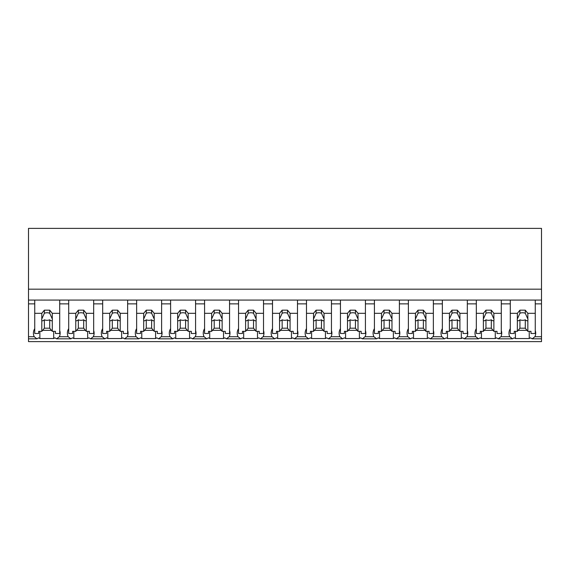 <?xml version="1.0" encoding="UTF-8"?>
<svg xmlns="http://www.w3.org/2000/svg" width="570" height="570" viewBox="0 0 570 570"><rect width="100%" height="100%" fill="white"/><g stroke="black" fill="none" stroke-linecap="round" stroke-linejoin="round"><path stroke-width="0.85" d="M541.5 300.077L541.5 341.615L28.5 341.615L28.5 303.86L34.742 303.86L34.742 300.077L541.5 300.077L541.5 289.175L28.5 289.175L28.5 303.86M541.5 289.175L541.5 228.385L28.5 228.385L28.5 289.175M541.5 336.728L534.902 336.728L532.188 338.822L530.442 337.832A16.16 11.428 -0 0 1 529.238 338.537L515.423 338.537A16.16 11.428 -0 0 1 514.218 337.832L512.48 338.822L498.216 338.822L496.477 337.832A16.16 11.428 -0 0 1 495.273 338.537L481.451 338.537A16.16 11.428 -0 0 1 480.253 337.832L478.508 338.822L464.251 338.822L462.505 337.832A16.16 11.428 -0 0 1 461.308 338.537L447.486 338.537A16.16 11.428 -0 0 1 446.282 337.832L444.543 338.822L430.279 338.822L428.54 337.832A16.16 11.428 -0 0 1 427.336 338.537L413.521 338.537A16.16 11.428 -0 0 1 412.317 337.832L410.571 338.822L396.314 338.822L394.568 337.832A16.16 11.428 -0 0 1 393.371 338.537L379.549 338.537A16.16 11.428 -0 0 1 378.345 337.832L376.606 338.822L362.342 338.822L360.603 337.832A16.16 11.428 -0 0 1 359.399 338.537L345.584 338.537A16.16 11.428 -0 0 1 344.38 337.832L342.634 338.822L328.377 338.822L326.631 337.832A16.16 11.428 -0 0 1 325.434 338.537L311.612 338.537A16.16 11.428 -0 0 1 310.408 337.832L308.669 338.822L294.405 338.822L292.666 337.832A16.16 11.428 -0 0 1 291.462 338.537L277.647 338.537A16.16 11.428 -0 0 1 276.443 337.832L274.704 338.822L260.44 338.822L258.702 337.832A16.16 11.428 -0 0 1 257.498 338.537L243.675 338.537A16.16 11.428 -0 0 1 242.471 337.832L240.732 338.822L226.468 338.822L224.73 337.832A16.16 11.428 -0 0 1 223.526 338.537L209.71 338.537A16.16 11.428 -0 0 1 208.506 337.832L206.768 338.822L192.503 338.822L190.765 337.832A16.16 11.428 -0 0 1 189.561 338.537L175.738 338.537A16.16 11.428 -0 0 1 174.534 337.832L172.796 338.822L158.531 338.822L156.793 337.832A16.16 11.428 -0 0 1 155.589 338.537L141.773 338.537A16.16 11.428 -0 0 1 140.569 337.832L138.831 338.822L124.566 338.822L122.828 337.832A16.16 11.428 -0 0 1 121.624 338.537L107.801 338.537A16.16 11.428 -0 0 1 106.604 337.832L104.859 338.822L90.602 338.822L88.856 337.832A16.16 11.428 -0 0 1 87.652 338.537L73.836 338.537A16.16 11.428 -0 0 1 72.632 337.832L70.894 338.822L56.63 338.822L54.891 337.832A16.16 11.428 -0 0 1 53.687 338.537L39.864 338.537A16.16 11.428 -0 0 1 38.667 337.832L36.922 338.822L28.5 338.822M34.742 328.626A16.16 11.428 180 0 0 33.402 333.179A16.16 11.428 180 0 0 34.207 336.728L36.922 338.822M28.5 300.077L34.742 300.077L34.742 313.322L41.795 313.322L44.367 310.166L49.718 310.166L52.29 313.322L59.708 313.322L59.708 300.077L59.708 303.86L68.706 303.86L68.706 300.077L68.706 313.322L75.767 313.322L78.339 310.166L83.69 310.166L86.262 313.322L93.672 313.322L93.672 300.077L93.672 303.86L102.678 303.86L102.678 300.077L102.678 313.322L109.732 313.322L112.304 310.166L117.655 310.166L120.227 313.322L127.637 313.322L127.637 300.077L127.637 303.86L136.643 303.86L136.643 300.077L136.643 313.322L143.697 313.322L146.276 310.166L151.627 310.166L154.199 313.322L161.609 313.322L161.609 300.077L161.609 303.86L170.615 303.86L170.615 300.077L170.615 313.322L177.669 313.322L180.241 310.166L185.592 310.166L188.164 313.322L195.574 313.322L195.574 300.077L195.574 303.86L204.58 303.86L204.58 300.077L204.58 313.322L211.634 313.322L214.213 310.166L219.557 310.166L222.136 313.322L229.546 313.322L229.546 300.077L229.546 303.86L238.552 303.86L238.552 300.077L238.552 313.322L245.606 313.322L248.178 310.166L253.529 310.166L256.101 313.322L263.511 313.322L263.511 300.077L263.511 303.86L272.517 303.86L272.517 300.077L272.517 313.322L279.571 313.322L282.15 310.166L287.494 310.166L290.073 313.322L297.483 313.322L297.483 300.077L297.483 303.86L306.489 303.86L306.489 300.077L306.489 313.322L313.543 313.322L316.115 310.166L321.466 310.166L324.038 313.322L331.448 313.322L331.448 300.077L331.448 303.86L340.454 303.86L340.454 300.077L340.454 313.322L347.508 313.322L350.087 310.166L355.431 310.166L358.01 313.322L365.42 313.322L365.42 300.077L365.42 303.86L374.426 303.86L374.426 300.077L374.426 313.322L381.48 313.322L384.052 310.166L389.403 310.166L391.975 313.322L399.385 313.322L399.385 300.077L399.385 303.86L408.391 303.86L408.391 300.077L408.391 313.322L415.445 313.322L418.017 310.166L423.368 310.166L425.94 313.322L433.357 313.322L433.357 300.077L433.357 303.86L442.363 303.86L442.363 300.077L442.363 313.322L449.416 313.322L451.989 310.166L457.339 310.166L459.912 313.322L467.322 313.322L467.322 300.077L467.322 303.86L476.328 303.86L476.328 300.077L476.328 313.322L483.381 313.322L485.953 310.166L491.304 310.166L493.876 313.322L501.294 313.322L501.294 300.077L501.294 303.86L510.293 303.86L510.293 300.077L510.293 313.322L517.353 313.322L519.926 310.166L525.276 310.166L527.849 313.322L535.259 313.322L535.259 300.077L535.259 303.86L541.5 303.86M39.864 331.348L39.864 338.537M53.687 331.348L53.687 338.537M42.622 330.344L51.471 330.344M68.706 328.626A16.16 11.428 180 0 0 67.374 333.179A16.16 11.428 180 0 0 68.172 336.728L59.351 336.728A16.16 11.428 180 0 0 60.149 333.179A16.16 11.428 180 0 0 59.708 330.514M59.351 336.728L56.63 338.822M534.902 336.728A16.16 11.428 180 0 0 535.707 333.179A16.16 11.428 180 0 0 535.259 330.514M510.293 328.626A16.16 11.428 180 0 0 508.96 333.179A16.16 11.428 180 0 0 509.758 336.728L512.48 338.822M515.423 331.348L515.423 338.537M529.238 331.348L529.238 338.537M518.173 330.344L527.022 330.344M509.758 336.728L500.937 336.728A16.16 11.428 180 0 0 501.735 333.179A16.16 11.428 180 0 0 501.294 330.514M68.172 336.728L70.894 338.822M73.836 331.348L73.836 338.537M87.652 331.348L87.652 338.537M76.587 330.344L85.436 330.344M102.678 328.626A16.16 11.428 180 0 0 101.339 333.179A16.16 11.428 180 0 0 102.144 336.728L93.316 336.728A16.16 11.428 180 0 0 94.121 333.179A16.16 11.428 180 0 0 93.672 330.514M93.316 336.728L90.602 338.822M102.144 336.728L104.859 338.822M107.801 331.348L107.801 338.537M121.624 331.348L121.624 338.537M110.559 330.344L119.408 330.344M136.643 328.626A16.16 11.428 180 0 0 135.311 333.179A16.16 11.428 180 0 0 136.109 336.728L127.288 336.728A16.16 11.428 180 0 0 128.086 333.179A16.16 11.428 180 0 0 127.637 330.514M127.288 336.728L124.566 338.822M136.109 336.728L138.831 338.822M141.773 331.348L141.773 338.537M155.589 331.348L155.589 338.537M144.524 330.344L153.373 330.344M170.615 328.626A16.16 11.428 180 0 0 169.276 333.179A16.16 11.428 180 0 0 170.081 336.728L161.253 336.728A16.16 11.428 180 0 0 162.058 333.179A16.16 11.428 180 0 0 161.609 330.514M161.253 336.728L158.531 338.822M170.081 336.728L172.796 338.822M175.738 331.348L175.738 338.537M189.561 331.348L189.561 338.537M178.496 330.344L187.345 330.344M204.58 328.626A16.16 11.428 180 0 0 203.248 333.179A16.16 11.428 180 0 0 204.046 336.728L195.225 336.728A16.16 11.428 180 0 0 196.023 333.179A16.16 11.428 180 0 0 195.574 330.514M195.225 336.728L192.503 338.822M204.046 336.728L206.768 338.822M209.71 331.348L209.71 338.537M223.526 331.348L223.526 338.537M212.46 330.344L221.31 330.344M238.552 328.626A16.16 11.428 180 0 0 237.213 333.179A16.16 11.428 180 0 0 238.011 336.728L229.19 336.728A16.16 11.428 180 0 0 229.988 333.179A16.16 11.428 180 0 0 229.546 330.514M229.19 336.728L226.468 338.822M238.011 336.728L240.732 338.822M243.675 331.348L243.675 338.537M257.498 331.348L257.498 338.537M246.425 330.344L255.282 330.344M272.517 328.626A16.16 11.428 180 0 0 271.178 333.179A16.16 11.428 180 0 0 271.983 336.728L263.155 336.728A16.16 11.428 180 0 0 263.96 333.179A16.16 11.428 180 0 0 263.511 330.514M263.155 336.728L260.44 338.822M271.983 336.728L274.704 338.822M277.647 331.348L277.647 338.537M291.462 331.348L291.462 338.537M280.397 330.344L289.246 330.344M306.489 328.626A16.16 11.428 180 0 0 305.149 333.179A16.16 11.428 180 0 0 305.947 336.728L297.127 336.728A16.16 11.428 180 0 0 297.925 333.179A16.16 11.428 180 0 0 297.483 330.514M297.127 336.728L294.405 338.822M305.947 336.728L308.669 338.822M311.612 331.348L311.612 338.537M325.434 331.348L325.434 338.537M314.362 330.344L323.211 330.344M340.454 328.626A16.16 11.428 180 0 0 339.114 333.179A16.16 11.428 180 0 0 339.919 336.728L331.092 336.728A16.16 11.428 180 0 0 331.897 333.179A16.16 11.428 180 0 0 331.448 330.514M331.092 336.728L328.377 338.822M339.919 336.728L342.634 338.822M345.584 331.348L345.584 338.537M359.399 331.348L359.399 338.537M348.334 330.344L357.183 330.344M374.426 328.626A16.16 11.428 180 0 0 373.086 333.179A16.16 11.428 180 0 0 373.884 336.728L365.064 336.728A16.16 11.428 180 0 0 365.862 333.179A16.16 11.428 180 0 0 365.42 330.514M365.064 336.728L362.342 338.822M373.884 336.728L376.606 338.822M379.549 331.348L379.549 338.537M393.371 331.348L393.371 338.537M382.299 330.344L391.148 330.344M408.391 328.626A16.16 11.428 180 0 0 407.051 333.179A16.16 11.428 180 0 0 407.856 336.728L399.029 336.728A16.16 11.428 180 0 0 399.834 333.179A16.16 11.428 180 0 0 399.385 330.514M399.029 336.728L396.314 338.822M407.856 336.728L410.571 338.822M413.521 331.348L413.521 338.537M427.336 331.348L427.336 338.537M416.271 330.344L425.12 330.344M442.363 328.626A16.16 11.428 180 0 0 441.023 333.179A16.16 11.428 180 0 0 441.821 336.728L433.001 336.728A16.16 11.428 180 0 0 433.799 333.179A16.16 11.428 180 0 0 433.357 330.514M433.001 336.728L430.279 338.822M441.821 336.728L444.543 338.822M447.486 331.348L447.486 338.537M461.308 331.348L461.308 338.537M450.236 330.344L459.085 330.344M476.328 328.626A16.16 11.428 180 0 0 474.988 333.179A16.16 11.428 180 0 0 475.793 336.728L466.965 336.728A16.16 11.428 180 0 0 467.771 333.179A16.16 11.428 180 0 0 467.322 330.514M466.965 336.728L464.251 338.822M475.793 336.728L478.508 338.822M481.451 331.348L481.451 338.537M495.273 331.348L495.273 338.537M484.208 330.344L493.057 330.344M500.937 336.728L498.216 338.822M52.29 313.322L52.29 318.958A5.351 3.783 180 0 1 52.39 319.685A5.351 3.783 180 0 1 52.29 320.418L52.29 331.348L55.425 331.348L55.425 333.493L59.708 333.493L59.708 313.322M41.795 313.322L41.795 318.958A5.351 3.783 180 0 0 41.696 319.685A5.351 3.783 180 0 0 41.795 320.418L41.795 331.348L38.66 331.348L38.66 333.493L34.742 333.493L34.742 313.322M41.795 318.958L44.367 313.258A5.351 3.783 0 0 1 49.718 313.258L49.718 310.166M44.367 310.166L44.367 313.258M52.29 318.958L49.718 313.258M52.29 320.418C51.706 321.045 50.844 320.846 49.718 319.813L49.718 328.199L52.29 331.348M41.795 331.348L44.367 328.199L49.718 328.199M41.795 320.418C42.387 321.045 43.242 320.846 44.367 319.813A5.351 3.783 180 0 0 49.718 319.813M44.367 319.813L44.367 328.199M86.262 313.322L86.262 318.958A5.351 3.783 180 0 1 86.362 319.685A5.351 3.783 180 0 1 86.262 320.418L86.262 331.348L89.39 331.348L89.39 333.493L93.672 333.493L93.672 313.322M75.767 313.322L75.767 318.958A5.351 3.783 180 0 0 75.66 319.685A5.351 3.783 180 0 0 75.767 320.418L75.767 331.348L72.632 331.348L72.632 333.493L68.706 333.493L68.706 313.322M75.767 318.958L78.339 313.258A5.351 3.783 0 0 1 83.69 313.258L83.69 310.166M78.339 310.166L78.339 313.258M86.262 318.958L83.69 313.258M86.262 320.418C85.671 321.045 84.816 320.846 83.69 319.813L83.69 328.199L86.262 331.348M75.767 331.348L78.339 328.199L83.69 328.199M75.767 320.418C76.352 321.045 77.214 320.846 78.339 319.813A5.351 3.783 180 0 0 83.69 319.813M78.339 319.813L78.339 328.199M120.227 313.322L120.227 318.958A5.351 3.783 180 0 1 120.327 319.685A5.351 3.783 180 0 1 120.227 320.418L120.227 331.348L123.362 331.348L123.362 333.493L127.637 333.493L127.637 313.322M109.732 313.322L109.732 318.958A5.351 3.783 180 0 0 109.632 319.685A5.351 3.783 180 0 0 109.732 320.418L109.732 331.348L106.597 331.348L106.597 333.493L102.678 333.493L102.678 313.322M109.732 318.958L112.304 313.258A5.351 3.783 0 0 1 117.655 313.258L117.655 310.166M112.304 310.166L112.304 313.258M120.227 318.958L117.655 313.258M120.227 320.418C119.643 321.045 118.781 320.846 117.655 319.813L117.655 328.199L120.227 331.348M109.732 331.348L112.304 328.199L117.655 328.199M109.732 320.418C110.324 321.045 111.178 320.846 112.304 319.813A5.351 3.783 180 0 0 117.655 319.813M112.304 319.813L112.304 328.199M154.199 313.322L154.199 318.958A5.351 3.783 180 0 1 154.299 319.685A5.351 3.783 180 0 1 154.199 320.418L154.199 331.348L157.327 331.348L157.327 333.493L161.609 333.493L161.609 313.322M143.697 313.322L143.697 318.958A5.351 3.783 180 0 0 143.597 319.685A5.351 3.783 180 0 0 143.697 320.418L143.697 331.348L140.569 331.348L140.569 333.493L136.643 333.493L136.643 313.322M143.697 318.958L146.276 313.258A5.351 3.783 0 0 1 151.627 313.258L151.627 310.166M146.276 310.166L146.276 313.258M154.199 318.958L151.627 313.258M154.199 320.418C153.608 321.045 152.753 320.846 151.627 319.813L151.627 328.199L154.199 331.348M143.697 331.348L146.276 328.199L151.627 328.199M143.697 320.418C144.288 321.045 145.15 320.846 146.276 319.813A5.351 3.783 180 0 0 151.627 319.813M146.276 319.813L146.276 328.199M188.164 313.322L188.164 318.958A5.351 3.783 180 0 1 188.264 319.685A5.351 3.783 180 0 1 188.164 320.418L188.164 331.348L191.299 331.348L191.299 333.493L195.574 333.493L195.574 313.322M177.669 313.322L177.669 318.958A5.351 3.783 180 0 0 177.569 319.685A5.351 3.783 180 0 0 177.669 320.418L177.669 331.348L174.534 331.348L174.534 333.493L170.615 333.493L170.615 313.322M177.669 318.958L180.241 313.258A5.351 3.783 0 0 1 185.592 313.258L185.592 310.166M180.241 310.166L180.241 313.258M188.164 318.958L185.592 313.258M188.164 320.418C187.58 321.045 186.718 320.846 185.592 319.813L185.592 328.199L188.164 331.348M177.669 331.348L180.241 328.199L185.592 328.199M177.669 320.418C178.26 321.045 179.115 320.846 180.241 319.813A5.351 3.783 180 0 0 185.592 319.813M180.241 319.813L180.241 328.199M222.136 313.322L222.136 318.958A5.351 3.783 180 0 1 222.236 319.685A5.351 3.783 180 0 1 222.136 320.418L222.136 331.348L225.264 331.348L225.264 333.493L229.546 333.493L229.546 313.322M211.634 313.322L211.634 318.958A5.351 3.783 180 0 0 211.534 319.685A5.351 3.783 180 0 0 211.634 320.418L211.634 331.348L208.506 331.348L208.506 333.493L204.58 333.493L204.58 313.322M211.634 318.958L214.213 313.258A5.351 3.783 0 0 1 219.557 313.258L219.557 310.166M214.213 310.166L214.213 313.258M222.136 318.958L219.557 313.258M222.136 320.418C221.545 321.045 220.69 320.846 219.557 319.813L219.557 328.199L222.136 331.348M211.634 331.348L214.213 328.199L219.557 328.199M211.634 320.418C212.225 321.045 213.087 320.846 214.213 319.813A5.351 3.783 180 0 0 219.557 319.813M214.213 319.813L214.213 328.199M256.101 313.322L256.101 318.958A5.351 3.783 180 0 1 256.201 319.685A5.351 3.783 180 0 1 256.101 320.418L256.101 331.348L259.236 331.348L259.236 333.493L263.511 333.493L263.511 313.322M245.606 313.322L245.606 318.958A5.351 3.783 180 0 0 245.506 319.685A5.351 3.783 180 0 0 245.606 320.418L245.606 331.348L242.471 331.348L242.471 333.493L238.552 333.493L238.552 313.322M245.606 318.958L248.178 313.258A5.351 3.783 0 0 1 253.529 313.258L253.529 310.166M248.178 310.166L248.178 313.258M256.101 318.958L253.529 313.258M256.101 320.418C255.517 321.045 254.655 320.846 253.529 319.813L253.529 328.199L256.101 331.348M245.606 331.348L248.178 328.199L253.529 328.199M245.606 320.418C246.197 321.045 247.052 320.846 248.178 319.813A5.351 3.783 180 0 0 253.529 319.813M248.178 319.813L248.178 328.199M290.073 313.322L290.073 318.958A5.351 3.783 180 0 1 290.173 319.685A5.351 3.783 180 0 1 290.073 320.418L290.073 331.348L293.201 331.348L293.201 333.493L297.483 333.493L297.483 313.322M279.571 313.322L279.571 318.958A5.351 3.783 180 0 0 279.471 319.685A5.351 3.783 180 0 0 279.571 320.418L279.571 331.348L276.443 331.348L276.443 333.493L272.517 333.493L272.517 313.322M279.571 318.958L282.15 313.258A5.351 3.783 0 0 1 287.494 313.258L287.494 310.166M282.15 310.166L282.15 313.258M290.073 318.958L287.494 313.258M290.073 320.418C289.482 321.045 288.627 320.846 287.494 319.813L287.494 328.199L290.073 331.348M279.571 331.348L282.15 328.199L287.494 328.199M279.571 320.418C280.162 321.045 281.017 320.846 282.15 319.813A5.351 3.783 180 0 0 287.494 319.813M282.15 319.813L282.15 328.199M324.038 313.322L324.038 318.958A5.351 3.783 180 0 1 324.138 319.685A5.351 3.783 180 0 1 324.038 320.418L324.038 331.348L327.173 331.348L327.173 333.493L331.448 333.493L331.448 313.322M313.543 313.322L313.543 318.958A5.351 3.783 180 0 0 313.443 319.685A5.351 3.783 180 0 0 313.543 320.418L313.543 331.348L310.408 331.348L310.408 333.493L306.489 333.493L306.489 313.322M313.543 318.958L316.115 313.258A5.351 3.783 0 0 1 321.466 313.258L321.466 310.166M316.115 310.166L316.115 313.258M324.038 318.958L321.466 313.258M324.038 320.418C323.454 321.045 322.591 320.846 321.466 319.813L321.466 328.199L324.038 331.348M313.543 331.348L316.115 328.199L321.466 328.199M313.543 320.418C314.134 321.045 314.989 320.846 316.115 319.813A5.351 3.783 180 0 0 321.466 319.813M316.115 319.813L316.115 328.199M358.01 313.322L358.01 318.958A5.351 3.783 180 0 1 358.11 319.685A5.351 3.783 180 0 1 358.01 320.418L358.01 331.348L361.138 331.348L361.138 333.493L365.42 333.493L365.42 313.322M347.508 313.322L347.508 318.958A5.351 3.783 180 0 0 347.408 319.685A5.351 3.783 180 0 0 347.508 320.418L347.508 331.348L344.38 331.348L344.38 333.493L340.454 333.493L340.454 313.322M347.508 318.958L350.087 313.258A5.351 3.783 0 0 1 355.431 313.258L355.431 310.166M350.087 310.166L350.087 313.258M358.01 318.958L355.431 313.258M358.01 320.418C357.418 321.045 356.564 320.846 355.431 319.813L355.431 328.199L358.01 331.348M347.508 331.348L350.087 328.199L355.431 328.199M347.508 320.418C348.099 321.045 348.954 320.846 350.087 319.813A5.351 3.783 180 0 0 355.431 319.813M350.087 319.813L350.087 328.199M391.975 313.322L391.975 318.958A5.351 3.783 180 0 1 392.075 319.685A5.351 3.783 180 0 1 391.975 320.418L391.975 331.348L395.11 331.348L395.11 333.493L399.385 333.493L399.385 313.322M381.48 313.322L381.48 318.958A5.351 3.783 180 0 0 381.38 319.685A5.351 3.783 180 0 0 381.48 320.418L381.48 331.348L378.345 331.348L378.345 333.493L374.426 333.493L374.426 313.322M381.48 318.958L384.052 313.258A5.351 3.783 0 0 1 389.403 313.258L389.403 310.166M384.052 310.166L384.052 313.258M391.975 318.958L389.403 313.258M391.975 320.418C391.383 321.045 390.528 320.846 389.403 319.813L389.403 328.199L391.975 331.348M381.48 331.348L384.052 328.199L389.403 328.199M381.48 320.418C382.064 321.045 382.926 320.846 384.052 319.813A5.351 3.783 180 0 0 389.403 319.813M384.052 319.813L384.052 328.199M425.94 313.322L425.94 318.958A5.351 3.783 180 0 1 426.047 319.685A5.351 3.783 180 0 1 425.94 320.418L425.94 331.348L429.075 331.348L429.075 333.493L433.357 333.493L433.357 313.322M415.445 313.322L415.445 318.958A5.351 3.783 180 0 0 415.345 319.685A5.351 3.783 180 0 0 415.445 320.418L415.445 331.348L412.317 331.348L412.317 333.493L408.391 333.493L408.391 313.322M415.445 318.958L418.017 313.258A5.351 3.783 0 0 1 423.368 313.258L423.368 310.166M418.017 310.166L418.017 313.258M425.94 318.958L423.368 313.258M425.94 320.418C425.355 321.045 424.5 320.846 423.368 319.813L423.368 328.199L425.94 331.348M415.445 331.348L418.017 328.199L423.368 328.199M415.445 320.418C416.036 321.045 416.891 320.846 418.017 319.813A5.351 3.783 180 0 0 423.368 319.813M418.017 319.813L418.017 328.199M459.912 313.322L459.912 318.958A5.351 3.783 180 0 1 460.011 319.685A5.351 3.783 180 0 1 459.912 320.418L459.912 331.348L463.047 331.348L463.047 333.493L467.322 333.493L467.322 313.322M449.416 313.322L449.416 318.958A5.351 3.783 180 0 0 449.317 319.685A5.351 3.783 180 0 0 449.416 320.418L449.416 331.348L446.282 331.348L446.282 333.493L442.363 333.493L442.363 313.322M449.416 318.958L451.989 313.258A5.351 3.783 0 0 1 457.339 313.258L457.339 310.166M451.989 310.166L451.989 313.258M459.912 318.958L457.339 313.258M459.912 320.418C459.32 321.045 458.465 320.846 457.339 319.813L457.339 328.199L459.912 331.348M449.416 331.348L451.989 328.199L457.339 328.199M449.416 320.418C450.001 321.045 450.863 320.846 451.989 319.813A5.351 3.783 180 0 0 457.339 319.813M451.989 319.813L451.989 328.199M493.876 313.322L493.876 318.958A5.351 3.783 180 0 1 493.983 319.685A5.351 3.783 180 0 1 493.876 320.418L493.876 331.348L497.011 331.348L497.011 333.493L501.294 333.493L501.294 313.322M483.381 313.322L483.381 318.958A5.351 3.783 180 0 0 483.282 319.685A5.351 3.783 180 0 0 483.381 320.418L483.381 331.348L480.253 331.348L480.253 333.493L476.328 333.493L476.328 313.322M483.381 318.958L485.953 313.258A5.351 3.783 0 0 1 491.304 313.258L491.304 310.166M485.953 310.166L485.953 313.258M493.876 318.958L491.304 313.258M493.876 320.418C493.292 321.045 492.43 320.846 491.304 319.813L491.304 328.199L493.876 331.348M483.381 331.348L485.953 328.199L491.304 328.199M483.381 320.418C483.973 321.045 484.828 320.846 485.953 319.813A5.351 3.783 180 0 0 491.304 319.813M485.953 319.813L485.953 328.199M527.849 313.322L527.849 318.958A5.351 3.783 180 0 1 527.948 319.685A5.351 3.783 180 0 1 527.849 320.418L527.849 331.348L530.976 331.348L530.976 333.493L535.259 333.493L535.259 313.322M517.353 313.322L517.353 318.958A5.351 3.783 180 0 0 517.247 319.685A5.351 3.783 180 0 0 517.353 320.418L517.353 331.348L514.218 331.348L514.218 333.493L510.293 333.493L510.293 313.322M517.353 318.958L519.926 313.258A5.351 3.783 0 0 1 525.276 313.258L525.276 310.166M519.926 310.166L519.926 313.258M527.849 318.958L525.276 313.258M527.849 320.418C527.257 321.045 526.402 320.846 525.276 319.813L525.276 328.199L527.849 331.348M517.353 331.348L519.926 328.199L525.276 328.199M517.353 320.418C517.938 321.045 518.8 320.846 519.926 319.813A5.351 3.783 180 0 0 525.276 319.813M519.926 319.813L519.926 328.199M34.207 336.728L28.5 336.728M541.5 338.822L532.188 338.822"/></g></svg>
